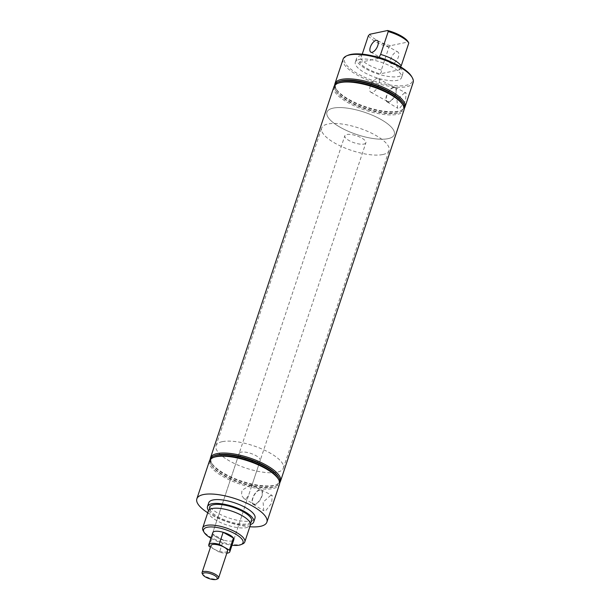 <?xml version="1.0" encoding="UTF-8"?>
<svg xmlns="http://www.w3.org/2000/svg" width="610" height="610" viewBox="0 0 610 610"><rect width="100%" height="100%" fill="white"/><g stroke="black" fill="none" stroke-linecap="round" stroke-linejoin="round"><path stroke-width="0.46" stroke-dasharray="3.05 2.29" d="M400.434 66.749L399.809 67.946L399.931 69.692A22.181 7.366 -161.6 0 0 399.382 68.96A22.181 7.366 -161.6 0 0 379.351 58.24L379.069 57.401M399.382 68.96L399.931 69.692L380.068 73.879L381.456 71.82L381.334 70.074L388.944 47.199L390.377 45.712L408.22 41.953M208.292 511.081A22.181 7.366 -161.6 0 0 221.712 523.052A22.181 7.366 -161.6 0 0 246.493 527.627A22.181 7.366 -161.6 0 0 250.39 525.088M381.334 70.074A22.181 7.366 -161.6 0 1 361.303 59.353A22.181 7.366 -161.6 0 1 360.746 58.621L360.868 60.367L359.481 62.433A22.181 7.366 -161.6 0 0 380.068 73.879M254.995 504.081A7.77 3.622 119.1 0 1 253.531 503.921A7.77 3.622 119.1 0 1 253.478 496.692A7.77 3.622 119.1 0 1 259.624 490.166A7.77 3.622 119.1 0 1 261.088 490.333A7.77 3.622 119.1 0 1 261.133 497.554A7.77 3.622 119.1 0 1 254.995 504.081M250.481 485.087L241.995 490.295L241.453 495.251L244.084 498.667L245.853 498.995L248.476 495.709L251.755 485.834L251.64 485.08L250.481 485.087M270.733 495.335L263.108 502.175L263.718 510.669L265.533 510.959L271.663 503.136L272.212 495.442L270.733 495.335M254.835 504.561A8.304 3.866 119.1 0 1 253.219 504.356A8.304 3.866 119.1 0 1 253.242 496.609A8.304 3.866 119.1 0 1 259.776 489.693A8.304 3.866 119.1 0 1 261.293 489.838A8.304 3.866 119.1 0 1 261.423 497.524A8.304 3.866 119.1 0 1 254.835 504.561M388.875 101.611A7.77 3.622 119.1 0 1 387.411 101.451A7.77 3.622 119.1 0 1 387.358 94.23A7.77 3.622 119.1 0 1 393.503 87.703A7.77 3.622 119.1 0 1 394.967 87.863A7.77 3.622 119.1 0 1 395.021 95.084A7.77 3.622 119.1 0 1 388.875 101.611M372.26 92.369A7.77 3.622 119.1 0 1 370.796 92.209A7.77 3.622 119.1 0 1 369.98 87.146A7.77 3.622 119.1 0 1 373.617 80.596A7.77 3.622 119.1 0 1 376.888 78.454A7.77 3.622 119.1 0 1 378.352 78.621A7.77 3.622 119.1 0 1 378.398 85.842A7.77 3.622 119.1 0 1 372.26 92.369M404.613 92.872L396.988 99.704L397.598 108.199L399.42 108.488L405.551 100.673L406.092 92.972L404.613 92.872M388.715 102.091A8.304 3.866 119.1 0 1 387.098 101.885A8.304 3.866 119.1 0 1 387.121 94.138A8.304 3.866 119.1 0 1 393.663 87.222A8.304 3.866 119.1 0 1 395.173 87.367A8.304 3.866 119.1 0 1 395.303 95.053A8.304 3.866 119.1 0 1 388.715 102.091M392.665 63.768A6.657 3.103 119.1 0 1 391.414 63.623A6.657 3.103 119.1 0 1 391.368 57.439A6.657 3.103 119.1 0 1 396.63 51.85A6.657 3.103 119.1 0 1 397.888 51.995A6.657 3.103 119.1 0 1 397.926 58.179A6.657 3.103 119.1 0 1 392.665 63.768M411.597 76.486A35.845 11.91 18.4 0 1 406.161 85.293A35.845 11.91 18.4 0 1 360.601 75.305A35.845 11.91 18.4 0 1 347.929 55.304M343.102 59.178A36.913 12.261 -161.6 0 0 365.436 79.094A36.913 12.261 -161.6 0 0 406.664 86.704A36.913 12.261 -161.6 0 0 413.145 82.48M242.62 543.937A22.181 7.366 18.4 0 1 240.897 544.463A22.181 7.366 18.4 0 1 219.775 541.337A22.181 7.366 18.4 0 1 203.221 530.83M334.753 84.721A36.913 12.261 -161.6 0 0 335.843 88.481A36.913 12.261 -161.6 0 0 363.385 105.972A36.913 12.261 -161.6 0 0 398.528 111.165A36.913 12.261 -161.6 0 0 401.403 110.288A36.913 12.261 -161.6 0 0 404.529 107.932M390.926 61.907A24.377 8.098 18.4 0 1 402.836 73.757A24.377 8.098 18.4 0 1 398.559 76.547A24.377 8.098 18.4 0 1 371.33 71.522A24.377 8.098 18.4 0 1 356.583 58.369A24.377 8.098 18.4 0 1 360.861 55.579A24.377 8.098 18.4 0 1 373.213 56.021M359.595 59.391A24.377 8.098 18.4 0 1 386.816 64.408A24.377 8.098 18.4 0 1 401.571 77.569A24.377 8.098 18.4 0 1 397.285 80.36A24.377 8.098 18.4 0 1 370.064 75.335A24.377 8.098 18.4 0 1 355.31 62.182A24.377 8.098 18.4 0 1 359.595 59.391M339.091 81.511A35.975 11.948 -161.6 0 0 336.43 89.495A35.975 11.948 -161.6 0 0 363.278 106.544A35.975 11.948 -161.6 0 0 397.522 111.6A35.975 11.948 -161.6 0 0 400.328 110.746A35.975 11.948 -161.6 0 0 402.981 102.762M334.394 85.819A36.806 12.223 -161.6 0 0 335.416 90.082A36.806 12.223 -161.6 0 0 362.874 107.528A36.806 12.223 -161.6 0 0 397.918 112.705A36.806 12.223 -161.6 0 0 400.785 111.828A36.806 12.223 -161.6 0 0 404.163 109.03M338.596 82.998A35.975 11.948 -161.6 0 0 335.935 90.989A35.975 11.948 -161.6 0 0 362.775 108.031A35.975 11.948 -161.6 0 0 397.026 113.094A35.975 11.948 -161.6 0 0 399.825 112.24A35.975 11.948 -161.6 0 0 402.486 104.257M333.906 86.811A36.913 12.261 -161.6 0 0 356.24 106.735A36.913 12.261 -161.6 0 0 397.468 114.337A36.913 12.261 -161.6 0 0 403.957 110.113M214.613 455.7A35.975 11.948 -161.6 0 0 211.952 463.691A35.975 11.948 -161.6 0 0 225.09 474.572A35.975 11.948 -161.6 0 0 275.842 484.942A35.975 11.948 -161.6 0 0 278.503 476.959M210.275 458.918A36.913 12.261 -161.6 0 0 211.365 462.677A36.913 12.261 -161.6 0 0 224.846 473.84A36.913 12.261 -161.6 0 0 274.05 485.362A36.913 12.261 -161.6 0 0 276.925 484.485A36.913 12.261 -161.6 0 0 280.043 482.129M209.916 460.016A36.806 12.223 -161.6 0 0 210.938 464.279A36.806 12.223 -161.6 0 0 224.373 475.419A36.806 12.223 -161.6 0 0 276.307 486.025A36.806 12.223 -161.6 0 0 279.685 483.219M214.118 457.195A35.975 11.948 -161.6 0 0 211.456 465.178A35.975 11.948 -161.6 0 0 224.594 476.067A35.975 11.948 -161.6 0 0 275.346 486.437A35.975 11.948 -161.6 0 0 278.007 478.453M209.428 461.007A36.913 12.261 -161.6 0 0 223.786 477.02A36.913 12.261 -161.6 0 0 272.99 488.534A36.913 12.261 -161.6 0 0 279.479 484.309M209.726 509.441A22.181 7.366 -161.6 0 0 210.93 511.371A22.181 7.366 -161.6 0 0 227.987 521.161A22.181 7.366 -161.6 0 0 247.759 523.815A22.181 7.366 -161.6 0 0 248.102 523.738A22.181 7.366 -161.6 0 0 250.23 522.915M208.559 510.524A24.377 8.098 -161.6 0 0 227.111 521.634A24.377 8.098 -161.6 0 0 249.459 524.753A24.377 8.098 -161.6 0 0 250.512 524.486M208.75 502.762A24.377 8.098 -161.6 0 0 223.496 515.923A24.377 8.098 -161.6 0 0 250.725 520.94A24.377 8.098 -161.6 0 0 255.003 518.149M241.102 452.162A11.094 3.683 -161.6 0 0 239.158 453.436A11.094 3.683 -161.6 0 0 245.868 459.421A11.094 3.683 -161.6 0 0 258.259 461.701A11.094 3.683 -161.6 0 0 260.203 460.436A11.094 3.683 -161.6 0 0 253.493 454.45A11.094 3.683 -161.6 0 0 241.102 452.162M248.476 495.709L233.843 539.69A11.094 3.683 18.4 0 1 231.891 540.963A11.094 3.683 18.4 0 1 219.508 538.676A11.094 3.683 18.4 0 1 212.791 532.69L239.158 453.436M333.19 108.13A35.494 11.788 -161.6 0 0 326.96 112.194A35.494 11.788 -161.6 0 0 348.432 131.348A35.494 11.788 -161.6 0 0 388.082 138.661A35.494 11.788 -161.6 0 0 394.312 134.604A35.494 11.788 -161.6 0 0 372.832 115.442A35.494 11.788 -161.6 0 0 333.19 108.13A35.494 11.788 -161.6 0 0 326.96 112.194A35.494 11.788 -161.6 0 0 348.432 131.348A35.494 11.788 -161.6 0 0 388.082 138.661A35.494 11.788 -161.6 0 0 394.312 134.604A35.494 11.788 -161.6 0 0 372.832 115.442A35.494 11.788 -161.6 0 0 333.19 108.13M222.238 441.671A35.494 11.788 -161.6 0 0 216.001 445.735A35.494 11.788 -161.6 0 0 237.481 464.889A35.494 11.788 -161.6 0 0 277.123 472.201A35.494 11.788 -161.6 0 0 283.36 468.137A35.494 11.788 -161.6 0 0 261.881 448.983A35.494 11.788 -161.6 0 0 222.238 441.671M362.233 54.153L360.746 58.621L361.303 59.353M210.953 538.218A20.763 6.893 -161.6 0 0 231.998 545.218M207.735 512.758A36.913 12.261 -161.6 0 0 249.833 526.758M390.377 45.712A20.763 6.893 18.4 0 1 369.797 34.267M368.356 35.746A22.181 7.366 -161.6 0 0 388.944 47.199M359.481 62.433L379.351 58.24M202.268 573.652A8.708 2.89 -161.6 0 0 208.765 577.784A8.708 2.89 -161.6 0 0 217.053 579.004A8.708 2.89 -161.6 0 0 217.732 578.798M382.798 154.543A35.494 11.788 -161.6 0 0 389.027 150.487A35.494 11.788 -161.6 0 0 367.555 131.325A35.494 11.788 -161.6 0 0 327.906 124.013A35.494 11.788 -161.6 0 0 321.676 128.077A35.494 11.788 -161.6 0 0 343.148 147.231A35.494 11.788 -161.6 0 0 382.798 154.543M363.926 144.051A11.094 3.683 -161.6 0 0 365.878 142.778A11.094 3.683 -161.6 0 0 359.16 136.792A11.094 3.683 -161.6 0 0 346.777 134.513A11.094 3.683 -161.6 0 0 344.825 135.778A11.094 3.683 -161.6 0 0 351.535 141.764A11.094 3.683 -161.6 0 0 363.926 144.051M211.045 545.508A8.708 2.89 -161.6 0 0 216.306 550.212A8.708 2.89 -161.6 0 0 226.035 552.004A8.708 2.89 -161.6 0 0 227.56 551.005M223.496 540.102L213.203 534.375A11.094 3.683 -161.6 0 0 223.496 540.102L219.478 552.172A11.094 3.683 -161.6 0 0 226.844 553.171M213.203 534.375L209.192 546.446M219.478 552.172L210.488 547.17M249.017 520.978L250.016 522.839L248.102 523.738M211.845 508.618L209.939 509.51L210.93 511.371M244.084 498.667L253.531 503.921M253.219 504.356L263.718 510.669M370.796 92.209L387.411 101.451M373.617 80.596L370.964 83.402L369.98 87.146M387.098 101.885L397.598 108.199M370.834 52.178L391.414 63.623M402.836 73.757L401.571 77.569M400.328 110.746L401.403 110.288M399.825 112.24L400.785 111.828M275.842 484.942L276.925 484.485M275.346 486.437L276.307 486.025M216.001 445.735L321.676 128.077M283.36 468.137L389.027 150.487M251.755 485.834L260.203 460.436M211.456 465.178L210.938 464.279M211.952 463.691L211.365 462.677M335.935 90.989L335.416 90.082M336.43 89.495L335.843 88.481M356.583 58.369L355.31 62.182M377.3 40.542L397.888 51.995M395.173 87.367L406.092 92.972M378.352 78.621L394.967 87.863M261.293 489.838L272.212 495.442M251.64 485.08L261.088 490.333M233.843 539.69L365.878 142.778M212.791 532.69L344.825 135.778"/><path stroke-width="0.91" d="M379.069 57.401L380.617 54.427L388.227 31.56L387.64 30.5L369.797 34.267L368.356 35.746L362.233 54.153M244.785 541.916L250.39 525.088A22.181 7.366 -161.6 0 0 249.017 520.978A22.181 7.366 -161.6 0 0 231.96 511.188A22.181 7.366 -161.6 0 0 212.188 508.542A22.181 7.366 -161.6 0 0 211.845 508.618A22.181 7.366 -161.6 0 0 208.292 511.081L202.695 527.917A22.181 7.366 18.4 0 1 206.584 525.378A22.181 7.366 18.4 0 1 231.365 529.945A22.181 7.366 18.4 0 1 244.785 541.916A22.181 7.366 18.4 0 1 242.62 543.937L240.988 544.631A20.763 6.893 -161.6 0 0 233.645 533.041A20.763 6.893 -161.6 0 0 207.263 527.261A20.763 6.893 -161.6 0 0 204.114 532.362A20.763 6.893 -161.6 0 0 210.953 538.218M372.085 52.315A6.657 3.103 119.1 0 1 370.834 52.178A6.657 3.103 119.1 0 1 370.788 45.994A6.657 3.103 119.1 0 1 376.05 40.405A6.657 3.103 119.1 0 1 377.3 40.542A6.657 3.103 119.1 0 1 377.346 46.726A6.657 3.103 119.1 0 1 372.085 52.315M346.709 55.823L347.929 55.304A35.845 11.91 18.4 0 1 350.719 54.45A35.845 11.91 18.4 0 1 384.849 59.498A35.845 11.91 18.4 0 1 411.597 76.486L412.268 77.63A36.913 12.261 -161.6 0 0 384.727 60.138A36.913 12.261 -161.6 0 0 349.583 54.946A36.913 12.261 -161.6 0 0 346.709 55.823A36.913 12.261 -161.6 0 0 343.102 59.178L334.959 83.631A36.913 12.261 -161.6 0 0 334.753 84.721M404.529 107.932A36.913 12.261 -161.6 0 0 405.009 106.933L413.145 82.48A36.913 12.261 -161.6 0 0 412.268 77.63M231.998 545.218A20.763 6.893 -161.6 0 0 239.372 545.119A20.763 6.893 -161.6 0 0 240.988 544.631M405.009 106.933A36.913 12.261 -161.6 0 0 382.676 87.016A36.913 12.261 -161.6 0 0 341.447 79.407A36.913 12.261 -161.6 0 0 334.959 83.631M373.213 56.021A24.377 8.098 18.4 0 1 390.926 61.907M404.163 109.03A36.806 12.223 -161.6 0 0 403.507 103.662L402.981 102.762A35.975 11.948 -161.6 0 0 376.141 85.713A35.975 11.948 -161.6 0 0 341.89 80.657A35.975 11.948 -161.6 0 0 339.091 81.511L338.131 81.915A36.806 12.223 -161.6 0 0 334.394 85.819M403.507 103.662A36.806 12.223 -161.6 0 0 376.042 86.216A36.806 12.223 -161.6 0 0 340.998 81.038A36.806 12.223 -161.6 0 0 338.131 81.915M280.043 482.129A36.913 12.261 -161.6 0 0 280.531 481.13L403.957 110.113A36.913 12.261 -161.6 0 0 403.073 105.271L402.486 104.257A35.975 11.948 -161.6 0 0 375.646 87.207A35.975 11.948 -161.6 0 0 341.394 82.144A35.975 11.948 -161.6 0 0 338.596 82.998L337.513 83.463A36.913 12.261 -161.6 0 0 333.906 86.811L210.481 457.828A36.913 12.261 -161.6 0 0 210.275 458.918M403.073 105.271A36.913 12.261 -161.6 0 0 375.531 87.779A36.913 12.261 -161.6 0 0 340.388 82.586A36.913 12.261 -161.6 0 0 337.513 83.463M279.685 483.219A36.806 12.223 -161.6 0 0 279.022 477.859L278.503 476.959A35.975 11.948 -161.6 0 0 265.365 466.07A35.975 11.948 -161.6 0 0 214.613 455.7L213.652 456.112A36.806 12.223 -161.6 0 0 209.916 460.016M280.531 481.13A36.913 12.261 -161.6 0 0 266.173 465.117A36.913 12.261 -161.6 0 0 216.969 453.604A36.913 12.261 -161.6 0 0 210.481 457.828M279.022 477.859A36.806 12.223 -161.6 0 0 265.586 466.719A36.806 12.223 -161.6 0 0 213.652 456.112M249.833 526.758A36.913 12.261 -161.6 0 0 260.417 526.338A36.913 12.261 -161.6 0 0 266.898 522.107L279.479 484.309A36.913 12.261 -161.6 0 0 278.595 479.468L278.007 478.453A35.975 11.948 -161.6 0 0 264.87 467.565A35.975 11.948 -161.6 0 0 214.118 457.195L213.035 457.653A36.913 12.261 -161.6 0 0 209.428 461.007L196.855 498.805A36.913 12.261 -161.6 0 0 207.735 512.758M278.595 479.468A36.913 12.261 -161.6 0 0 265.114 468.297A36.913 12.261 -161.6 0 0 215.91 456.783A36.913 12.261 -161.6 0 0 213.035 457.653M250.23 522.915A22.181 7.366 -161.6 0 0 240.881 510.524A22.181 7.366 -161.6 0 0 213.454 504.729A22.181 7.366 -161.6 0 0 209.726 509.441M250.512 524.486A24.377 8.098 -161.6 0 0 253.737 521.962A24.377 8.098 -161.6 0 0 238.99 508.809A24.377 8.098 -161.6 0 0 211.762 503.784A24.377 8.098 -161.6 0 0 207.484 506.575A24.377 8.098 -161.6 0 0 208.559 510.524M253.737 521.962L255.003 518.149A24.377 8.098 -161.6 0 0 240.256 504.996A24.377 8.098 -161.6 0 0 213.027 499.971A24.377 8.098 -161.6 0 0 208.75 502.762L207.484 506.575M266.898 522.107A36.913 12.261 -161.6 0 0 244.564 502.19A36.913 12.261 -161.6 0 0 203.336 494.58A36.913 12.261 -161.6 0 0 196.855 498.805M208.78 544.76L212.791 532.69A11.094 3.683 18.4 0 1 214.743 531.417A11.094 3.683 18.4 0 1 227.133 533.704A11.094 3.683 18.4 0 1 233.843 539.69L229.825 551.76A11.094 3.683 -161.6 0 0 229.413 550.075L233.432 538.005A11.094 3.683 -161.6 0 0 223.138 532.278L219.127 544.349A11.094 3.683 -161.6 0 0 210.725 543.487A11.094 3.683 -161.6 0 0 208.78 544.76A11.094 3.683 -161.6 0 0 209.192 546.446L210.488 547.17M380.617 54.427A22.181 7.366 -161.6 0 1 401.205 65.88L408.814 43.005A22.181 7.366 -161.6 0 0 388.227 31.56M204.114 532.362L203.221 530.83A22.181 7.366 18.4 0 1 202.695 527.917M387.64 30.5A20.763 6.893 18.4 0 1 408.212 41.938A20.763 6.893 18.4 0 1 408.22 41.953L408.814 43.005M401.205 65.88L400.434 66.749M215.91 579.5A7.64 2.539 -161.6 0 0 216.504 579.317A7.64 2.539 -161.6 0 0 213.805 575.055A7.64 2.539 -161.6 0 0 204.091 572.927A7.64 2.539 -161.6 0 0 202.932 574.803A7.64 2.539 -161.6 0 0 208.635 578.425A7.64 2.539 -161.6 0 0 215.91 579.5M216.504 579.317L217.732 578.798A8.708 2.89 -161.6 0 0 218.578 578.005A8.708 2.89 -161.6 0 0 213.309 573.308A8.708 2.89 -161.6 0 0 203.587 571.517A8.708 2.89 -161.6 0 0 202.062 572.515A8.708 2.89 -161.6 0 0 202.268 573.652L202.932 574.803M226.844 553.171A11.094 3.683 -161.6 0 0 227.881 553.034A11.094 3.683 -161.6 0 0 229.825 551.76M218.578 578.005L227.56 551.005A8.708 2.89 -161.6 0 0 222.292 546.308A8.708 2.89 -161.6 0 0 212.57 544.516A8.708 2.89 -161.6 0 0 211.045 545.508L202.062 572.515M219.127 544.349L229.413 550.075M223.138 532.278L233.432 538.005"/></g></svg>
